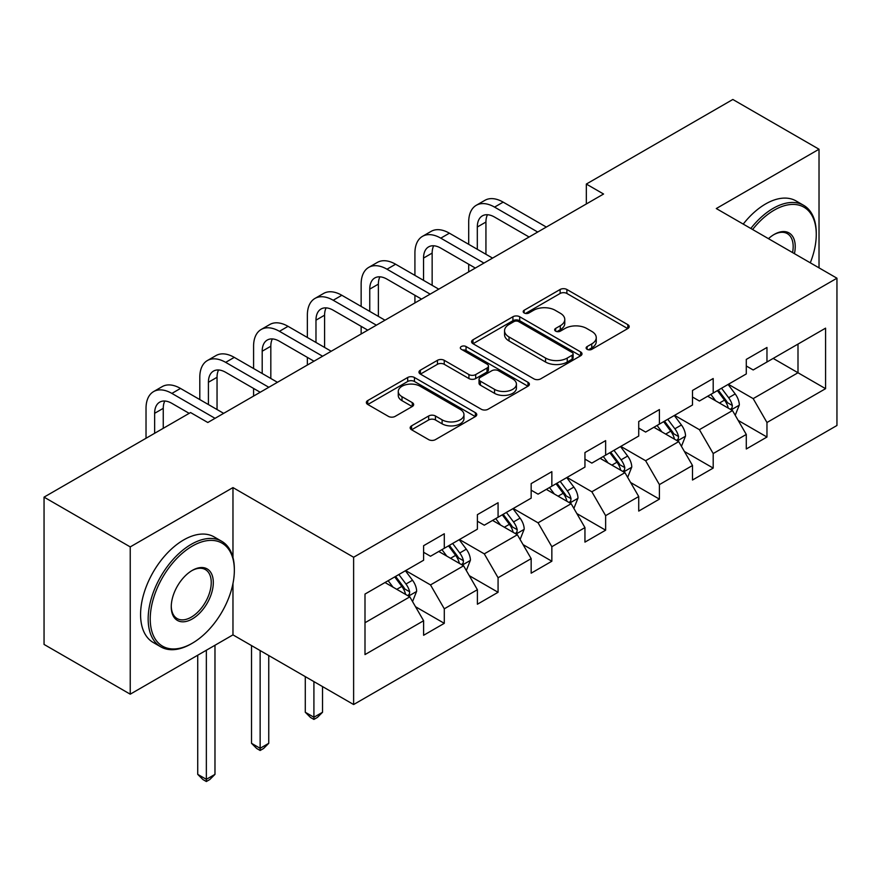 <?xml version="1.0" encoding="UTF-8"?>
<svg xmlns="http://www.w3.org/2000/svg" width="881" height="881" viewBox="0 0 881 881"><rect width="100%" height="100%" fill="white"/><g stroke="black" fill="none" stroke-linecap="round" stroke-linejoin="round"><path stroke-width="1.32" d="M587.109 349.317A3.348 1.938 0 0 0 591.845 349.317L627.801 328.558A4.79 2.764 0 0 0 629.199 326.609A4.79 2.764 0 0 0 627.801 324.649L566.89 289.486A4.79 2.764 0 0 0 560.129 289.486L524.173 310.244A3.348 1.938 0 0 0 523.193 311.61A3.348 1.938 0 0 0 524.173 312.975A3.348 1.938 0 0 0 528.908 312.975L533.567 310.299A15.318 8.843 0 0 1 555.217 310.299L560.294 313.229A15.318 8.843 0 0 1 564.776 319.473A15.318 8.843 0 0 1 560.294 325.728L555.647 328.415A3.348 1.938 0 0 0 554.656 329.78A3.348 1.938 0 0 0 555.647 331.146A3.348 1.938 0 0 0 560.382 331.146L565.029 328.459A15.318 8.843 0 0 1 586.691 328.459L591.768 331.388A15.318 8.843 0 0 1 596.25 337.643A15.318 8.843 0 0 1 591.768 343.898L587.109 346.585A3.348 1.938 0 0 0 586.129 347.951A3.348 1.938 0 0 0 587.109 349.317L587.109 346.585M411.57 425.853A4.79 2.764 0 0 0 410.172 427.803A4.79 2.764 0 0 0 411.57 429.763L428.662 439.63A4.79 2.764 0 0 0 435.434 439.63L475.355 416.57A4.79 2.764 0 0 0 476.764 414.621A4.79 2.764 0 0 0 475.355 412.66L414.455 377.497A4.79 2.764 0 0 0 407.683 377.497L367.751 400.558A4.79 2.764 0 0 0 366.353 402.507A4.79 2.764 0 0 0 367.751 404.456L388.4 416.372A4.79 2.764 0 0 0 395.162 416.372L412.253 406.515A4.79 2.764 0 0 0 413.652 404.555A4.79 2.764 0 0 0 412.253 402.606L402.011 396.692A12.797 7.389 0 0 1 398.267 391.472A12.797 7.389 0 0 1 406.163 384.645A12.797 7.389 0 0 1 420.116 386.241L460.212 409.39A12.797 7.389 0 0 1 463.968 414.621A12.797 7.389 0 0 1 456.061 421.448A12.797 7.389 0 0 1 442.108 419.841L435.434 415.986A4.79 2.764 0 0 0 428.662 415.986L411.57 425.853L411.57 429.763M232.969 487.589L130.234 546.903L44.05 497.137L44.05 644.429L130.234 694.184L232.969 634.871L353.622 704.536L353.622 557.255L232.969 487.589L232.969 557.497M819.022 267.857L819.022 149.23L716.286 208.544L836.95 278.209L353.622 557.255M819.022 149.23L732.838 99.476L586.328 184.063L586.328 203.963M44.05 497.137L190.56 412.55L207.806 422.506L603.562 194.018L586.328 184.063M533.897 378.863A4.79 2.764 0 0 0 540.67 378.863L580.601 355.814A4.79 2.764 0 0 0 582 353.865A4.79 2.764 0 0 0 580.601 351.904L519.691 316.742A4.79 2.764 0 0 0 512.918 316.742L472.987 339.791A4.79 2.764 0 0 0 471.588 341.751A4.79 2.764 0 0 0 472.987 343.7L533.897 378.863M462.657 350.043A3.348 1.938 0 0 1 466.049 350.517L466.049 346.53L527.983 382.288A4.79 2.764 0 0 1 529.382 384.237A4.79 2.764 0 0 1 527.983 386.197L488.052 409.247A4.79 2.764 0 0 1 481.279 409.247L420.369 374.084L420.369 370.174A4.79 2.764 0 0 0 418.971 372.123A4.79 2.764 0 0 0 420.369 374.084M420.369 370.174L437.461 360.307A4.79 2.764 0 0 1 444.233 360.307L468.934 374.568A4.79 2.764 0 0 0 475.696 374.568L487.039 368.027A4.79 2.764 0 0 0 488.437 366.067A4.79 2.764 0 0 0 487.039 364.117L461.314 349.272A3.348 1.938 0 0 1 460.334 347.907A3.348 1.938 0 0 1 462.404 346.112A3.348 1.938 0 0 1 466.049 346.53M353.622 704.536L836.95 425.49L836.95 278.209M415.502 606.712L444.288 623.33L444.288 608.804L477.392 589.697L477.392 604.223L498.073 592.285L498.073 577.749L531.166 558.642L531.166 573.179L551.847 561.23L551.847 546.705L584.951 527.598L584.951 542.123L605.632 530.186L605.632 515.649L638.725 496.543L638.725 511.079L659.406 499.131L659.406 484.605L692.499 465.498L692.499 480.024L713.192 468.086L713.192 453.55L746.284 434.443L746.284 448.98L766.966 437.031L766.966 422.506L825.574 388.675L825.574 328.161L797.999 344.086L797.999 372.751L825.574 388.675M444.288 623.33L423.607 635.278L423.607 620.742L364.998 654.583L364.998 594.069L423.607 560.239L423.607 545.702L444.288 533.765L444.288 548.29L477.392 529.184L477.392 514.658L498.073 502.721L498.073 517.246L531.166 498.139L531.166 483.603L551.847 471.665L551.847 486.191L584.951 467.084L584.951 452.559L605.632 440.621L605.632 455.147L638.725 436.04L638.725 421.514L659.406 409.566L659.406 424.102L692.499 404.996L692.499 390.459L713.192 378.522L713.192 393.047L746.284 373.94L746.284 359.415L766.966 347.466L766.966 362.003L825.574 328.161M438.771 551.484L463.593 565.811L430.501 584.918L405.678 570.591M423.607 552.277L430.501 556.252L444.288 548.29M430.501 584.918L444.288 608.804M463.593 565.811L477.392 589.697M492.556 520.429L517.378 534.756L484.286 553.863L459.464 539.535M477.392 521.222L484.286 525.208L498.073 517.246M484.286 553.863L498.073 577.749M517.378 534.756L531.166 558.642M546.33 489.384L571.152 503.712L538.06 522.818L513.238 508.491M531.166 490.177L538.06 494.153L551.847 486.191M538.06 522.818L551.847 546.705M571.152 503.712L584.951 527.598M600.115 458.329L624.937 472.668L591.845 491.774L567.023 477.436M584.951 459.122L591.845 463.109L605.632 455.147M591.845 491.774L605.632 515.649M624.937 472.668L638.725 496.543M653.889 427.285L678.711 441.612L645.619 460.719L620.797 446.392M638.725 428.078L645.619 432.064L659.406 424.102M645.619 460.719L659.406 484.605M678.711 441.612L692.499 465.498M707.674 396.23L732.496 410.568L699.404 429.675L674.582 415.336M692.499 397.034L699.404 401.009L713.192 393.047M699.404 429.675L713.192 453.55M732.496 410.568L746.284 434.443M773.177 358.413L797.999 372.751L753.178 398.619L728.356 384.292M746.284 365.978L753.178 369.965L766.966 362.003M753.178 398.619L766.966 422.506M130.234 546.903L130.234 694.184M364.998 622.735L409.819 596.855L384.997 582.528M409.819 596.855L423.607 620.742M738.179 420.413L766.966 437.031M684.405 451.468L713.192 468.086M630.62 482.513L659.406 499.131M576.846 513.568L605.632 530.186M523.061 544.612L551.847 561.23M469.287 575.667L498.073 592.285M232.969 634.871L232.969 583.519M588.453 349.79L591.768 347.874A15.318 8.843 0 0 0 596.25 341.63L596.25 337.643M564.776 319.473L564.776 323.459A15.318 8.843 0 0 1 560.294 329.703L556.979 331.619M627.735 328.602L566.89 293.472A4.79 2.764 0 0 0 560.129 293.472L525.505 313.449M580.535 355.847L519.691 320.717A4.79 2.764 0 0 0 512.918 320.717L473.053 343.733M572.132 355.23A3.348 1.938 0 0 0 573.124 353.865A3.348 1.938 0 0 0 572.132 352.488L518.678 321.62A3.348 1.938 0 0 0 513.931 321.62L509.031 324.461A15.318 8.843 0 0 0 504.549 330.705A15.318 8.843 0 0 0 509.031 336.96L545.57 358.06A15.318 8.843 0 0 0 567.232 358.06L572.132 355.23L572.132 359.206A3.348 1.938 0 0 0 573.124 357.84L573.124 353.865M504.549 330.705L504.549 334.692A15.318 8.843 0 0 0 509.031 340.947L509.031 336.96M572.132 359.206L567.232 362.036A15.318 8.843 0 0 1 545.57 362.036L509.031 340.947M420.435 374.117L437.461 364.294L437.461 360.307M488.437 366.067L488.437 370.053A4.79 2.764 0 0 1 487.039 372.002L475.696 378.555A4.79 2.764 0 0 1 468.934 378.555L444.233 364.294A4.79 2.764 0 0 0 437.461 364.294M466.049 350.517L527.917 386.23M494.56 389.369A12.797 7.389 0 0 0 508.513 390.966A12.797 7.389 0 0 0 516.42 384.138A12.797 7.389 0 0 0 512.665 378.918L498.536 370.758A4.79 2.764 0 0 0 491.774 370.758L480.431 377.299A4.79 2.764 0 0 0 479.033 379.259A4.79 2.764 0 0 0 480.431 381.209L494.56 389.369L494.56 393.344A12.797 7.389 0 0 0 508.513 394.952A12.797 7.389 0 0 0 516.42 388.125L516.42 384.138M479.033 379.259L479.033 383.235A4.79 2.764 0 0 0 480.431 385.195L480.431 381.209M494.56 393.344L480.431 385.195M463.968 414.621L463.968 418.596A12.797 7.389 0 0 1 456.061 425.424A12.797 7.389 0 0 1 442.108 423.827L435.434 419.962A4.79 2.764 0 0 0 428.662 419.962L411.636 429.796M398.267 391.472L398.267 395.448A12.797 7.389 0 0 0 402.011 400.679L402.011 396.692M412.187 406.548L402.011 400.679M475.3 416.614L414.455 381.484A4.79 2.764 0 0 0 407.683 381.484L367.817 404.5M735.217 415.281L739.313 404.952A12.918 7.455 -120 0 0 735.195 393.95L728.08 384.446M715.68 400.855L710.846 394.402M730.492 409.412L732.056 407.76L732.342 405.502A12.918 7.455 -120 0 0 728.642 397.727L721.528 388.235M718.29 390.096L726.186 400.635A6.585 3.799 60 0 1 727.387 402.639L732.342 405.502M717.398 390.624L724.512 400.117A12.918 7.455 60 0 1 728.202 407.892M468.703 244.334L468.703 222.034A36.562 21.111 60 0 1 476.269 205.295L484.891 200.328A36.562 21.111 60 0 1 503.172 202.134L546.33 227.056M476.269 205.295A36.562 21.111 60 0 1 494.56 207.112L537.718 232.033M529.096 237.011L494.56 217.067A24.382 14.074 -120 0 0 482.37 215.856A24.382 14.074 -120 0 0 477.315 227.012L477.315 249.301M487.468 214.733A24.382 14.074 -120 0 0 485.938 222.034L485.938 254.279M468.703 271.877L468.703 264.234M810.289 262.813A59.479 34.337 120 0 0 816.269 234.423A59.479 34.337 120 0 0 774.212 210.141A59.479 34.337 120 0 0 752.605 229.512M750.81 228.476A60.943 35.185 -60 0 1 773.177 208.345A60.943 35.185 -60 0 1 803.648 205.328A60.943 35.185 -60 0 1 816.269 233.223L816.269 234.423M768.463 238.663A29.745 17.168 -60 0 1 774.212 234.423L774.212 234.423A29.745 17.168 -60 0 1 794.431 253.662M743.234 224.093A60.943 35.185 -60 0 1 765.589 203.963A60.943 35.185 -60 0 1 796.061 200.945L803.648 205.328M792.559 252.572A28.28 16.321 120 0 0 787.317 233.619A28.28 16.321 120 0 0 773.683 234.731M191.254 643.835L192.289 643.229A59.479 34.337 120 0 0 234.346 570.392A59.479 34.337 120 0 0 192.289 546.11A59.479 34.337 120 0 0 150.233 618.947A59.479 34.337 120 0 0 192.289 643.229L191.254 643.835A60.943 35.185 -60 0 1 160.782 646.852A60.943 35.185 -60 0 1 151.444 598.012A60.943 35.185 -60 0 1 191.254 544.315A60.943 35.185 -60 0 1 221.726 541.297A60.943 35.185 -60 0 1 234.346 569.192L234.346 570.392M192.289 618.947A29.745 17.168 -60 0 1 171.255 606.811A29.745 17.168 -60 0 1 192.289 570.392L192.289 570.392A29.745 17.168 -60 0 1 213.312 582.528A29.745 17.168 -60 0 1 192.289 618.947M171.266 606.205A28.28 16.321 120 0 0 177.114 618.561A28.28 16.321 120 0 0 191.254 617.163A28.28 16.321 120 0 0 209.722 592.241A28.28 16.321 120 0 0 205.394 569.589A28.28 16.321 120 0 0 191.761 570.701M160.782 646.852L153.195 642.469A60.943 35.185 -60 0 1 143.856 593.64A60.943 35.185 -60 0 1 183.666 539.932A60.943 35.185 -60 0 1 214.138 536.914L221.726 541.297M681.442 446.326L685.539 435.996A12.918 7.455 -120 0 0 681.42 424.994L674.306 415.502M661.895 431.899L657.061 425.457M676.718 440.456L678.282 438.804L678.568 436.547A12.918 7.455 -120 0 0 674.868 428.783L667.754 419.279M664.516 421.151L672.412 431.69A6.585 3.799 60 0 1 673.602 433.683L678.568 436.547M663.613 421.669L670.727 431.172A12.918 7.455 60 0 1 674.428 438.936M627.657 477.381L631.765 467.051A12.918 7.455 -120 0 0 627.635 456.05L620.521 446.546M608.121 462.954L603.287 456.501M622.933 471.511L624.497 469.848L624.783 467.602A12.918 7.455 -120 0 0 621.083 459.827L613.969 450.334M610.731 452.195L618.627 462.734A6.585 3.799 60 0 1 619.828 464.739L624.783 467.602M609.839 452.724L616.953 462.217A12.918 7.455 60 0 1 620.653 469.991M414.918 275.379L414.918 253.089A36.562 21.111 60 0 1 422.495 236.35L431.117 231.373A36.562 21.111 60 0 1 449.398 233.19L492.556 258.1M422.495 236.35A36.562 21.111 60 0 1 440.775 238.156L483.933 263.078M475.322 268.055L440.775 248.112A24.382 14.074 -120 0 0 428.584 246.9A24.382 14.074 -120 0 0 423.541 258.067L423.541 280.356M433.683 245.777A24.382 14.074 -120 0 0 432.153 253.089L432.153 285.334M414.918 302.921L414.918 295.278M361.144 306.434L361.144 284.134A36.562 21.111 60 0 1 368.71 267.395L377.332 262.428A36.562 21.111 60 0 1 395.613 264.234L438.771 289.155M368.71 267.395A36.562 21.111 60 0 1 387.001 269.212L430.159 294.133M421.536 299.1L387.001 279.156A24.382 14.074 -120 0 0 374.81 277.956A24.382 14.074 -120 0 0 369.756 289.111L369.756 311.4M379.909 276.832A24.382 14.074 -120 0 0 378.378 284.134L378.378 316.378M361.144 333.976L361.144 326.333M573.883 508.425L577.98 498.095A12.918 7.455 -120 0 0 573.861 487.094L566.747 477.601M554.336 493.999L549.502 487.545M569.159 502.555L570.723 500.904L571.009 498.646A12.918 7.455 -120 0 0 567.309 490.882L560.195 481.378M556.957 483.251L564.853 493.789A6.585 3.799 60 0 1 566.043 495.783L571.009 498.646M556.054 483.768L563.168 493.272A12.918 7.455 60 0 1 566.868 501.036M520.098 539.48L524.206 529.151A12.918 7.455 -120 0 0 520.076 518.149L512.962 508.645M500.562 525.054L495.728 518.601M515.374 533.611L516.949 531.948L517.224 529.701A12.918 7.455 -120 0 0 513.524 521.926L506.41 512.434M503.172 514.295L511.068 524.834A6.585 3.799 60 0 1 512.268 526.838L517.224 529.701M502.28 514.812L509.394 524.316A12.918 7.455 60 0 1 513.094 532.091M313.911 681.608L313.911 717.244L322.534 712.266L322.534 686.585M322.534 712.266L317.358 717.442L313.911 719.425L310.464 717.442L305.289 712.266L305.289 676.63M305.289 712.266L313.911 717.244L313.911 719.425M466.324 570.525L470.421 560.195A12.918 7.455 -120 0 0 466.302 549.193L459.188 539.701M446.777 556.098L441.943 549.645M461.6 564.655L463.164 563.003L463.45 560.745A12.918 7.455 -120 0 0 459.75 552.982L452.636 543.478M449.398 545.35L457.294 555.889A6.585 3.799 60 0 1 458.483 557.882L463.45 560.745M448.495 545.868L455.609 555.36A12.918 7.455 60 0 1 459.309 563.135M260.137 650.563L260.137 748.288L268.749 743.311L268.749 655.53M268.749 743.311L263.584 748.487L260.137 750.48L256.69 748.487L251.514 743.311L251.514 645.586M251.514 743.311L260.137 748.288L260.137 750.48M307.359 337.478L307.359 315.189A36.562 21.111 60 0 1 314.935 298.45L323.558 293.472A36.562 21.111 60 0 1 341.839 295.278L384.997 320.199M314.935 298.45A36.562 21.111 60 0 1 333.216 300.256L376.374 325.177M367.762 330.155L333.216 310.211A24.382 14.074 -120 0 0 321.025 309A24.382 14.074 -120 0 0 315.982 320.166L315.982 342.456M326.124 307.876A24.382 14.074 -120 0 0 324.593 315.189L324.593 347.433M307.359 365.02L307.359 357.378M253.585 368.522L253.585 346.233A36.562 21.111 60 0 1 261.15 329.494L269.773 324.516A36.562 21.111 60 0 1 288.054 326.333L331.212 351.255M261.15 329.494A36.562 21.111 60 0 1 279.442 331.311L322.6 356.221M313.977 361.199L279.442 341.255A24.382 14.074 -120 0 0 267.251 340.055A24.382 14.074 -120 0 0 262.197 351.211L262.197 373.5M272.35 338.932A24.382 14.074 -120 0 0 270.819 346.233L270.819 378.478M253.585 396.076L253.585 388.433M199.8 399.578L199.8 377.288A36.562 21.111 60 0 1 207.376 360.549L215.999 355.572A36.562 21.111 60 0 1 234.28 357.378L277.438 382.299M207.376 360.549A36.562 21.111 60 0 1 225.657 362.355L268.815 387.277M260.203 392.254L225.657 372.311A24.382 14.074 -120 0 0 213.466 371.099A24.382 14.074 -120 0 0 208.423 382.266L208.423 404.555M218.565 369.976A24.382 14.074 -120 0 0 217.045 377.288L217.045 409.533M412.539 601.58L416.647 591.25A12.918 7.455 -120 0 0 412.517 580.249L405.403 570.745M393.003 587.153L388.169 580.7M407.815 595.699L409.39 594.047L409.665 591.801A12.918 7.455 -120 0 0 405.965 584.026L398.851 574.522M395.613 576.394L403.509 586.933A6.585 3.799 60 0 1 404.709 588.937L409.665 591.801M394.721 576.912L401.835 586.416A12.918 7.455 60 0 1 405.535 594.179M206.352 650.244L206.352 779.333L214.975 774.366L214.975 645.266M214.975 774.366L209.799 779.531L206.352 781.524L202.905 779.531L197.729 774.366L197.729 655.222M197.729 774.366L206.352 779.333L206.352 781.524M146.026 438.264L146.026 408.332A36.562 21.111 60 0 1 153.602 391.593L162.214 386.616A36.562 21.111 60 0 1 180.495 388.433L223.664 413.354M153.602 391.593A36.562 21.111 60 0 1 171.883 393.411L215.041 418.321M189.184 413.354L171.883 403.355A24.382 14.074 -120 0 0 159.692 402.154A24.382 14.074 -120 0 0 154.638 413.31L154.638 433.287M164.791 401.031A24.382 14.074 -120 0 0 163.26 408.332L163.26 428.32M591.768 347.874L591.768 343.898M555.647 331.146L555.647 328.415M560.294 329.703L560.294 325.728M524.173 312.975L524.173 310.244M560.129 293.472L560.129 289.486M566.89 293.472L566.89 289.486M627.801 328.558L627.801 324.649M472.987 343.7L472.987 339.791M512.918 320.717L512.918 316.742M519.691 320.717L519.691 316.742M580.601 355.814L580.601 351.904M545.57 362.036L545.57 358.06M567.232 362.036L567.232 358.06M444.233 364.294L444.233 360.307M468.934 378.555L468.934 374.568M475.696 378.555L475.696 374.568M487.039 372.002L487.039 368.027M527.983 386.197L527.983 382.288M428.662 419.962L428.662 415.986M435.434 419.962L435.434 415.986M442.108 423.827L442.108 419.841M412.253 406.515L412.253 402.606M367.751 404.456L367.751 400.558M407.683 381.484L407.683 377.497M414.455 381.484L414.455 377.497M475.355 416.57L475.355 412.66M731.219 409.83L739.236 405.205M728.642 397.727L735.195 393.95M719.458 403.035L724.512 400.117M503.172 202.134L494.56 207.112M485.938 222.034L477.315 227.012M677.434 440.874L685.451 436.249M674.868 428.783L681.42 424.994M665.673 434.091L670.727 431.172M623.66 471.93L631.677 467.293M621.083 459.827L627.635 456.05M611.899 465.135L616.953 462.217M449.398 233.19L440.775 238.156M432.153 253.089L423.541 258.067M395.613 264.234L387.001 269.212M378.378 284.134L369.756 289.111M569.886 502.974L577.892 498.349M567.309 490.882L573.861 487.094M558.114 496.179L563.168 493.272M516.101 534.029L524.118 529.393M513.524 521.926L520.076 518.149M504.339 527.234L509.394 524.316M462.327 565.073L470.333 560.448M459.75 552.982L466.302 549.193M450.554 558.279L455.609 555.36M341.839 295.278L333.216 300.256M324.593 315.189L315.982 320.166M288.054 326.333L279.442 331.311M270.819 346.233L262.197 351.211M234.28 357.378L225.657 362.355M217.045 377.288L208.423 382.266M408.542 596.118L416.559 591.492M405.965 584.026L412.517 580.249M396.78 589.334L401.835 586.416M180.495 388.433L171.883 393.411M163.26 408.332L154.638 413.31"/></g></svg>
